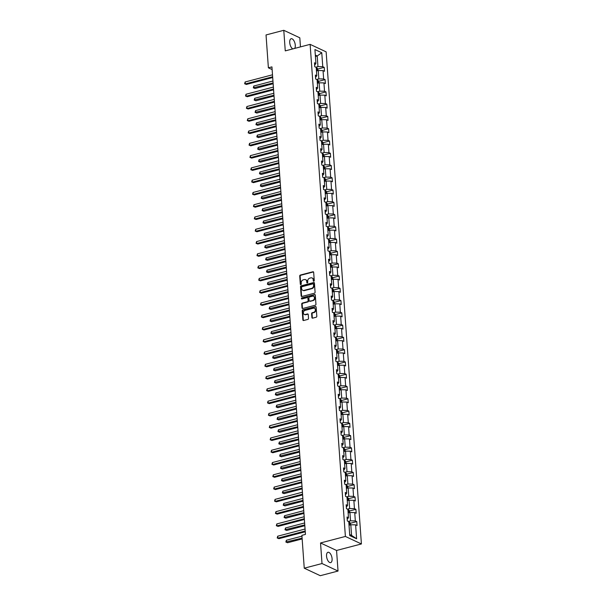 <?xml version="1.0" encoding="UTF-8"?>
<svg xmlns="http://www.w3.org/2000/svg" width="606" height="606" viewBox="0 0 606 606"><rect width="100%" height="100%" fill="white"/><g stroke="black" fill="none" stroke-linecap="round" stroke-linejoin="round"><path stroke-width="0.91" d="M313.802 281.237A0.576 0.47 -64.9 0 0 314.256 280.563L313.666 272.359A0.818 0.667 -64.9 0 0 312.916 271.768L300.364 275.056A0.818 0.667 -64.9 0 0 299.72 276.01L300.311 284.222A0.576 0.47 -64.9 0 0 301.288 283.964L301.212 282.904A2.621 2.144 -64.9 0 1 303.265 279.843L304.31 279.571A2.621 2.144 -64.9 0 1 305.598 279.669A2.621 2.144 -64.9 0 1 306.719 281.457L306.795 282.517A0.576 0.47 -64.9 0 0 307.772 282.267L307.696 281.199A2.621 2.144 -64.9 0 1 309.749 278.146L310.795 277.874A2.621 2.144 -64.9 0 1 312.082 277.972A2.621 2.144 -64.9 0 1 313.204 279.76L313.279 280.82A0.576 0.47 -64.9 0 0 313.802 281.237M332.088 558.755A5.333 2.53 75.3 0 0 327.96 552.293A5.333 2.53 75.3 0 0 326.543 556.157A5.333 2.53 75.3 0 0 330.671 562.618A5.333 2.53 75.3 0 0 332.088 558.755M294.69 48.404A5.333 2.53 75.3 0 0 295.274 45.185A5.333 2.53 75.3 0 0 291.145 38.731A5.333 2.53 75.3 0 0 289.729 42.594A5.333 2.53 75.3 0 0 292.812 48.897M311.901 317.559A0.818 0.667 -64.9 0 0 312.651 318.15L316.173 317.226A0.818 0.667 -64.9 0 0 316.809 316.271L316.158 307.159A0.818 0.667 -64.9 0 0 315.408 306.568L302.856 309.855A0.818 0.667 -64.9 0 0 302.22 310.81L302.871 319.93A0.818 0.667 -64.9 0 0 303.621 320.513L307.878 319.4A0.818 0.667 -64.9 0 0 308.515 318.445L308.234 314.544A0.818 0.667 -64.9 0 0 307.484 313.953L305.379 314.506A2.189 1.795 -64.9 0 1 304.303 314.423A2.189 1.795 -64.9 0 1 303.401 312.302A2.189 1.795 -64.9 0 1 305.083 310.378L313.34 308.212A2.189 1.795 -64.9 0 1 314.416 308.295A2.189 1.795 -64.9 0 1 315.317 310.416A2.189 1.795 -64.9 0 1 313.635 312.34L312.257 312.704A0.818 0.667 -64.9 0 0 311.62 313.658L311.901 317.559L312.332 317.764A0.818 0.667 -64.9 0 0 312.484 318.173M320.536 542.961L322.006 563.542L304.25 568.193L320.279 575.7L338.034 571.049L336.557 550.468L361.411 543.953L345.39 536.446L320.536 542.961L336.557 550.468M300.462 46.897L299.811 37.807L283.782 30.3L285.259 50.881L310.12 44.359L345.39 536.446M283.782 30.3L266.034 34.951L268.382 67.811L272.132 69.561M304.25 568.193L301.902 535.34L305.447 534.409L271.935 66.88L268.382 67.811M314.446 293.206A0.818 0.667 -64.9 0 0 315.09 292.251L314.438 283.131A0.818 0.667 -64.9 0 0 313.688 282.54L301.137 285.835A0.818 0.667 -64.9 0 0 300.493 286.789L301.152 295.902A0.818 0.667 -64.9 0 0 301.902 296.493L314.446 293.206M315.302 295.145L315.953 304.257A0.818 0.667 -64.9 0 1 315.309 305.212L302.765 308.507A0.818 0.667 -64.9 0 1 302.008 307.916L301.727 304.015A0.818 0.667 -64.9 0 1 302.371 303.061L307.462 301.727A0.818 0.667 -64.9 0 0 308.106 300.773L307.916 298.182A0.818 0.667 -64.9 0 0 307.166 297.591L301.864 298.978A0.576 0.47 -64.9 0 1 301.788 297.902L314.544 294.554A0.818 0.667 -64.9 0 1 315.302 295.145M322.006 563.542L338.034 571.049M349.76 535.568L348.768 521.637L347.314 520.955L347.033 517.024L348.48 517.698L347.882 509.358L346.435 508.684L346.155 504.745L347.602 505.427L347.003 497.087L345.556 496.405L345.268 492.466L346.723 493.148L346.124 484.808L344.678 484.126L344.39 480.194L345.844 480.869L345.246 472.528L343.791 471.854L343.511 467.915L344.965 468.597L344.367 460.257L342.913 459.575L342.632 455.636L344.079 456.318L343.488 447.978L342.034 447.296L341.754 443.365L343.201 444.046L342.602 435.699L341.155 435.025L340.875 431.086L342.322 431.767L341.723 423.427L340.277 422.746L339.989 418.807L341.443 419.488L340.845 411.148L339.398 410.467L339.11 406.535L340.564 407.217L339.966 398.869L338.512 398.195L338.231 394.256L339.686 394.938L339.087 386.598L337.633 385.916L337.353 381.985L338.799 382.659L338.209 374.319L336.754 373.637L336.474 369.705L337.921 370.387L337.322 362.04L335.875 361.365L335.595 357.426L337.042 358.108L336.444 349.768L334.997 349.086L334.709 345.155L336.163 345.829L335.565 337.489L334.111 336.807L333.83 332.876L335.285 333.558L334.686 325.21L333.232 324.536L332.952 320.597L334.406 321.278L333.808 312.938L332.353 312.257L332.073 308.325L333.52 308.999L332.929 300.659L331.474 299.978L331.194 296.046L332.641 296.728L332.043 288.38L330.596 287.706L330.315 283.767L331.762 284.449L331.164 276.109L329.717 275.427L329.429 271.496L330.884 272.17L330.285 263.83L328.831 263.148L328.55 259.216L330.005 259.898L329.406 251.551L327.952 250.876L327.672 246.937L329.126 247.619L328.528 239.279L327.073 238.597L326.793 234.666L328.24 235.34L327.641 227L326.195 226.318L325.914 222.387L327.361 223.069L326.763 214.721L325.316 214.047L325.036 210.108L326.482 210.79L325.884 202.449L324.437 201.768L324.149 197.836L325.604 198.51L325.005 190.17L323.551 189.489L323.271 185.557L324.725 186.239L324.127 177.891L322.672 177.217L322.392 173.278L323.846 173.96L323.248 165.62L321.794 164.938L321.513 161.007L322.96 161.681L322.362 153.341L320.915 152.659L320.635 148.728L322.081 149.409L321.483 141.062L320.036 140.387L319.756 136.448L321.203 137.13L320.604 128.79L319.157 128.108L318.87 124.177L320.324 124.851L319.726 116.511L318.271 115.829L317.991 111.898L319.445 112.58L318.847 104.232L317.392 103.558L317.112 99.619L318.567 100.301L317.968 91.96L316.514 91.279L316.234 87.347L317.68 88.022L317.082 79.681L315.635 79L315.355 75.068L316.802 75.75L316.203 67.402L314.756 66.728L314.476 62.789L315.923 63.471L314.923 49.541L321.771 52.745L322.763 66.675L324.218 67.357L324.498 71.288L323.051 70.614L323.642 78.954L325.096 79.628L325.377 83.567L323.93 82.886L324.528 91.226L325.975 91.907L326.255 95.846L324.808 95.165L325.407 103.505L326.854 104.187L327.142 108.118L325.687 107.444L326.286 115.784L327.74 116.458L328.02 120.397L326.566 119.715L327.164 128.055L328.619 128.737L328.899 132.676L327.445 131.994L328.043 140.334L329.497 141.016L329.778 144.948L328.331 144.266L328.929 152.614L330.376 153.288L330.656 157.227L329.209 156.545L329.808 164.885L331.255 165.567L331.535 169.506L330.088 168.824L330.687 177.164L332.133 177.846L332.421 181.777L330.967 181.096L331.565 189.443L333.02 190.117L333.3 194.056L331.846 193.375L332.444 201.715L333.898 202.396L334.179 206.328L332.724 205.654L333.323 213.994L334.777 214.675L335.057 218.607L333.611 217.925L334.209 226.273L335.656 226.947L335.936 230.886L334.489 230.204L335.088 238.544L336.535 239.226L336.815 243.157L335.368 242.483L335.966 250.823L337.413 251.505L337.701 255.437L336.247 254.755L336.845 263.102L338.3 263.777L338.58 267.716L337.125 267.034L337.724 275.374L339.178 276.056L339.458 279.987L338.004 279.313L338.602 287.653L340.057 288.335L340.337 292.266L338.89 291.584L339.489 299.932L340.936 300.606L341.216 304.545L339.769 303.864L340.367 312.204L341.814 312.885L342.095 316.817L340.648 316.143L341.246 324.483L342.693 325.164L342.981 329.096L341.526 328.414L342.125 336.762L343.579 337.436L343.86 341.375L342.405 340.693L343.004 349.033L344.458 349.715L344.738 353.646L343.284 352.972L343.882 361.312L345.337 361.994L345.617 365.926L344.17 365.244L344.769 373.591L346.215 374.266L346.496 378.205L345.049 377.523L345.647 385.863L347.094 386.545L347.374 390.476L345.928 389.802L346.526 398.142L347.973 398.824L348.261 402.755L346.806 402.073L347.405 410.421L348.859 411.095L349.139 415.034L347.685 414.352L348.283 422.693L349.738 423.374L350.018 427.306L348.564 426.632L349.162 434.972L350.616 435.653L350.897 439.585L349.45 438.903L350.048 447.251L351.495 447.925L351.775 451.864L350.329 451.182L350.927 459.522L352.374 460.204L352.662 464.135L351.207 463.461L351.806 471.801L353.253 472.483L353.54 476.414L352.086 475.733L352.684 484.08L354.139 484.755L354.419 488.694L352.965 488.012L353.563 496.352L355.018 497.034L355.298 500.965L353.851 500.291L354.442 508.631L355.896 509.313L356.176 513.244L354.73 512.562L355.328 520.91L356.775 521.584L357.055 525.523L355.608 524.841L356.608 538.772L349.76 535.568M361.411 543.953L326.142 51.866L310.12 44.359M348.139 512.964L349.927 512.494L350.526 520.834L348.298 521.418M350.526 520.834L355.328 520.91M349.927 512.494L354.73 512.562M347.2 519.365L348.48 517.698M347.261 500.685L349.048 500.215L349.647 508.563L347.42 509.146M349.647 508.563L354.442 508.631M349.048 500.215L353.851 500.291M346.321 507.093L347.602 505.427M346.382 488.406L348.162 487.944L348.761 496.284L346.541 496.867M348.761 496.284L353.563 496.352M348.162 487.944L352.965 488.012M345.443 494.814L346.723 493.148M345.503 476.134L347.283 475.665L347.882 484.005L345.662 484.588M347.882 484.005L352.684 484.08M347.283 475.665L352.086 475.733M344.556 482.535L345.844 480.869M344.625 463.855L346.405 463.385L347.003 471.733L344.784 472.316M347.003 471.733L351.806 471.801M346.405 463.385L351.207 463.461M343.678 470.264L344.965 468.597M343.746 451.576L345.526 451.114L346.124 459.454L343.897 460.037M346.124 459.454L350.927 459.522M345.526 451.114L350.329 451.182M342.799 457.984L344.079 456.318M342.86 439.305L344.647 438.835L345.246 447.175L343.019 447.758M345.246 447.175L350.048 447.251M344.647 438.835L349.45 438.903M341.92 445.705L343.201 444.046M341.981 427.025L343.769 426.556L344.367 434.903L342.14 435.487M344.367 434.903L349.162 434.972M343.769 426.556L348.564 426.632M341.042 433.434L342.322 431.767M341.102 414.746L342.882 414.284L343.481 422.624L341.261 423.208M343.481 422.624L348.283 422.693M342.882 414.284L347.685 414.352M340.163 421.155L341.443 419.488M340.224 402.475L342.004 402.005L342.602 410.345L340.383 410.929M342.602 410.345L347.405 410.421M342.004 402.005L346.806 402.073M339.277 408.876L340.564 407.217M339.345 390.196L341.125 389.726L341.723 398.074L339.504 398.657M341.723 398.074L346.526 398.142M341.125 389.726L345.928 389.802M338.398 396.604L339.686 394.938M338.466 377.924L340.246 377.455L340.845 385.795L338.618 386.378M340.845 385.795L345.647 385.863M340.246 377.455L345.049 377.523M337.519 384.325L338.799 382.659M337.58 365.645L339.368 365.176L339.966 373.516L337.739 374.099M339.966 373.516L344.769 373.591M339.368 365.176L344.17 365.244M336.641 372.046L337.921 370.387M336.701 353.366L338.489 352.897L339.087 361.244L336.86 361.827M339.087 361.244L343.882 361.312M338.489 352.897L343.284 352.972M335.762 359.775L337.042 358.108M335.822 341.095L337.603 340.625L338.201 348.965L335.982 349.548M338.201 348.965L343.004 349.033M337.603 340.625L342.405 340.693M334.883 347.496L336.163 345.829M334.944 328.816L336.724 328.346L337.322 336.686L335.103 337.269M337.322 336.686L342.125 336.762M336.724 328.346L341.526 328.414M333.997 335.216L335.285 333.558M334.065 316.537L335.845 316.074L336.444 324.415L334.224 324.998M336.444 324.415L341.246 324.483M335.845 316.074L340.648 316.143M333.118 322.945L334.406 321.278M333.186 304.265L334.966 303.795L335.565 312.135L333.338 312.719M335.565 312.135L340.367 312.204M334.966 303.795L339.769 303.864M332.24 310.666L333.52 308.999M332.3 291.986L334.088 291.516L334.686 299.856L332.459 300.44M334.686 299.856L339.489 299.932M334.088 291.516L338.89 291.584M331.361 298.387L332.641 296.728M331.421 279.707L333.209 279.245L333.8 287.585L331.58 288.168M333.8 287.585L338.602 287.653M333.209 279.245L338.004 279.313M330.482 286.115L331.762 284.449M330.543 267.435L332.323 266.966L332.921 275.306L330.702 275.889M332.921 275.306L337.724 275.374M332.323 266.966L337.125 267.034M329.603 273.836L330.884 272.17M329.664 255.156L331.444 254.687L332.043 263.027L329.823 263.61M332.043 263.027L336.845 263.102M331.444 254.687L336.247 254.755M328.717 261.557L330.005 259.898M328.785 242.877L330.565 242.415L331.164 250.755L328.944 251.338M331.164 250.755L335.966 250.823M330.565 242.415L335.368 242.483M327.838 249.286L329.126 247.619M327.907 230.606L329.687 230.136L330.285 238.476L328.058 239.059M330.285 238.476L335.088 238.544M329.687 230.136L334.489 230.204M326.96 237.007L328.24 235.34M327.02 218.327L328.808 217.857L329.406 226.197L327.179 226.78M329.406 226.197L334.209 226.273M328.808 217.857L333.611 217.925M326.081 224.728L327.361 223.069M326.142 206.048L327.929 205.585L328.52 213.926L326.301 214.509M328.52 213.926L333.323 213.994M327.929 205.585L332.724 205.654M325.202 212.456L326.482 210.79M325.263 193.776L327.043 193.306L327.641 201.646L325.422 202.23M327.641 201.646L332.444 201.715M327.043 193.306L331.846 193.375M324.324 200.177L325.604 198.51M324.384 181.497L326.164 181.027L326.763 189.367L324.543 189.951M326.763 189.367L331.565 189.443M326.164 181.027L330.967 181.096M323.437 187.898L324.725 186.239M323.506 169.218L325.286 168.756L325.884 177.096L323.665 177.679M325.884 177.096L330.687 177.164M325.286 168.756L330.088 168.824M322.559 175.626L323.846 173.96M322.627 156.946L324.407 156.477L325.005 164.817L322.778 165.4M325.005 164.817L329.808 164.885M324.407 156.477L329.209 156.545M321.68 163.347L322.96 161.681M321.741 144.667L323.528 144.198L324.127 152.538L321.9 153.121M324.127 152.538L328.929 152.614M323.528 144.198L328.331 144.266M320.801 151.068L322.081 149.409M320.862 132.388L322.65 131.926L323.24 140.266L321.021 140.85M323.24 140.266L328.043 140.334M322.65 131.926L327.445 131.994M319.923 138.797L321.203 137.13M319.983 120.117L321.763 119.647L322.362 127.987L320.142 128.57M322.362 127.987L327.164 128.055M321.763 119.647L326.566 119.715M319.044 126.518L320.324 124.851M319.104 107.838L320.885 107.368L321.483 115.716L319.264 116.291M321.483 115.716L326.286 115.784M320.885 107.368L325.687 107.444M318.158 114.239L319.445 112.58M318.226 95.559L320.006 95.097L320.604 103.437L318.385 104.02M320.604 103.437L325.407 103.505M320.006 95.097L324.808 95.165M317.279 101.967L318.567 100.301M317.347 83.287L319.127 82.817L319.726 91.158L317.499 91.741M319.726 91.158L324.528 91.226M319.127 82.817L323.93 82.886M316.4 89.688L317.68 88.022M316.461 71.008L318.248 70.538L318.847 78.886L316.62 79.462M318.847 78.886L323.642 78.954M318.248 70.538L323.051 70.614M315.521 77.409L316.802 75.75M315.423 56.449L317.203 55.979L317.961 66.607L315.741 67.19M317.961 66.607L322.763 66.675M321.771 52.745L317.203 55.979L315.325 55.101M349.685 534.515L351.571 535.393L350.806 524.773L349.026 525.235M314.643 65.137L315.923 63.471M350.806 524.773L355.608 524.841M356.608 538.772L351.571 535.393M317.832 69.031L324.218 67.357M318.824 82.893L318.711 81.302L325.096 79.628M319.703 95.172L319.589 93.582L325.975 91.907M320.582 107.451L320.468 105.853L326.854 104.187M321.46 119.723L321.347 118.132L327.74 116.458M322.339 132.002L322.225 130.411L328.619 128.737M323.225 144.281L323.104 142.683L329.497 141.016M324.104 156.553L323.99 154.962L330.376 153.288M324.983 168.832L324.869 167.241L331.255 165.567M325.861 181.111L325.748 179.512L332.133 177.846M326.74 193.382L326.626 191.791L333.02 190.117M327.619 205.661L327.505 204.063L333.898 202.396M328.505 217.94L328.391 216.342L334.777 214.675M329.384 230.212L329.27 228.621L335.656 226.947M330.262 242.491L330.149 240.893L336.535 239.226M331.027 253.179L337.413 251.505M332.02 267.041L331.906 265.451L338.3 263.777M332.899 279.321L332.785 277.722L339.178 276.056M333.785 291.6L333.671 290.001L340.057 288.335M334.663 303.871L334.55 302.28L340.936 300.606M335.542 316.15L335.429 314.552L341.814 312.885M336.421 328.429L336.307 326.831L342.693 325.164M337.3 340.701L337.186 339.11L343.579 337.436M338.065 351.389L344.458 349.715M339.065 365.259L338.951 363.661L345.337 361.994M339.943 377.53L339.83 375.94L346.215 374.266M340.822 389.81L340.708 388.211L347.094 386.545M341.701 402.089L341.587 400.49L347.973 398.824M342.579 414.36L342.466 412.769L348.859 411.095M343.458 426.639L343.344 425.041L349.738 423.374M344.231 437.327L350.616 435.653M345.223 451.19L345.109 449.599L351.495 447.925M346.102 463.469L345.988 461.87L352.374 460.204M346.98 475.748L346.867 474.15L353.253 472.483M347.859 488.019L347.746 486.429L354.139 484.755M348.745 500.298L348.624 498.7L355.018 497.034M349.624 512.578L349.51 510.979L355.896 509.313M350.503 524.849L350.389 523.258L356.775 521.584M313.772 281.237A0.576 0.47 -64.9 0 1 313.711 281.025L313.635 279.964A2.621 2.144 -64.9 0 0 312.514 278.177A2.621 2.144 -64.9 0 0 312.287 278.086M305.81 279.79A2.621 2.144 -64.9 0 1 306.03 279.874A2.621 2.144 -64.9 0 1 307.151 281.661L307.227 282.722A0.576 0.47 -64.9 0 0 307.287 282.941M313.507 271.95A0.818 0.667 -64.9 0 0 313.347 271.973L300.796 275.26A0.818 0.667 -64.9 0 0 300.159 276.215L300.743 284.426A0.576 0.47 -64.9 0 0 300.803 284.638M314.279 282.722A0.818 0.667 -64.9 0 0 314.12 282.744L301.568 286.04A0.818 0.667 -64.9 0 0 300.924 286.994L301.583 296.107A0.818 0.667 -64.9 0 0 301.735 296.516M313.522 284.237A0.576 0.47 -64.9 0 0 312.999 283.828L301.977 286.714A0.576 0.47 -64.9 0 0 301.53 287.38L301.614 288.501A2.621 2.144 -64.9 0 0 302.735 290.289A2.621 2.144 -64.9 0 0 304.023 290.388L311.552 288.418A2.621 2.144 -64.9 0 0 313.605 285.358L313.522 284.237L313.953 284.441A0.576 0.47 -64.9 0 0 313.461 284.025M302.955 290.372A2.621 2.144 -64.9 0 0 303.167 290.494A2.621 2.144 -64.9 0 0 304.454 290.592L304.023 290.388M313.953 284.441L314.037 285.562A2.621 2.144 -64.9 0 1 311.984 288.615L304.454 290.592M307.757 297.773A0.818 0.667 -64.9 0 1 308.348 298.387L308.537 300.97A0.818 0.667 -64.9 0 1 307.893 301.924L302.803 303.265A0.818 0.667 -64.9 0 0 302.159 304.22L302.439 308.121A0.818 0.667 -64.9 0 0 302.599 308.522M315.143 294.736A0.818 0.667 -64.9 0 0 314.976 294.758L302.22 298.099A0.576 0.47 -64.9 0 0 301.833 298.985M312.741 300.341A2.189 1.795 -64.9 0 0 314.416 298.417A2.189 1.795 -64.9 0 0 313.522 296.289A2.189 1.795 -64.9 0 0 312.446 296.205L309.537 296.97A0.818 0.667 -64.9 0 0 308.893 297.925L309.075 300.515A0.818 0.667 -64.9 0 0 309.833 301.106L313.173 300.546A2.189 1.795 -64.9 0 0 314.855 298.622A2.189 1.795 -64.9 0 0 313.953 296.493A2.189 1.795 -64.9 0 0 313.726 296.41M309.666 301.121A0.818 0.667 -64.9 0 0 310.264 301.303L309.833 301.106M313.173 300.546L310.264 301.303M314.628 308.416A2.189 1.795 -64.9 0 1 314.847 308.499A2.189 1.795 -64.9 0 1 315.749 310.62A2.189 1.795 -64.9 0 1 314.067 312.544L312.696 312.908A0.818 0.667 -64.9 0 0 312.052 313.863L312.332 317.764M304.523 314.506A2.189 1.795 -64.9 0 0 304.735 314.628A2.189 1.795 -64.9 0 0 305.81 314.711L305.379 314.506M308.083 314.135A0.818 0.667 -64.9 0 0 307.916 314.158L305.81 314.711M316.006 306.75A0.818 0.667 -64.9 0 0 315.84 306.772L303.295 310.06A0.818 0.667 -64.9 0 0 302.652 311.014L303.303 320.127A0.818 0.667 -64.9 0 0 303.462 320.536M317.945 70.622L317.824 69.023L316.908 67.834A2.212 0.712 175.9 0 0 316.226 67.652M272.95 81.007L253.8 86.029L253.944 87.991L255.028 88.499L273.147 83.749M316.4 70.091A2.212 0.712 -4.1 0 1 316.665 70.144L316.597 69.198A2.212 0.712 175.9 0 0 316.332 69.152M255.028 88.499L253.308 87.794L273.094 82.977M253.308 87.794L253.8 86.029M272.647 76.765L245.286 83.939L245.142 81.969L272.503 74.796M272.7 77.538L246.369 84.446L244.642 83.742L245.142 81.969M246.369 84.446L244.642 83.742M318.711 81.302L317.786 80.106A2.212 0.712 175.9 0 0 317.105 79.931M273.829 93.286L254.687 98.301L254.823 100.27L255.906 100.778L274.026 96.028M317.279 82.371A2.212 0.712 -4.1 0 1 317.544 82.416L317.483 81.477A2.212 0.712 175.9 0 0 317.211 81.424M255.906 100.778L254.187 100.073L273.973 95.248M254.187 100.073L254.687 98.301M319.589 93.582L318.665 92.385A2.212 0.712 175.9 0 0 317.983 92.21M274.707 105.558L255.565 110.58L255.702 112.549L256.785 113.057L274.904 108.3M318.158 94.65A2.212 0.712 -4.1 0 1 318.43 94.695L318.362 93.748A2.212 0.712 175.9 0 0 318.089 93.703M256.785 113.057L255.065 112.352L274.851 107.527M255.065 112.352L255.565 110.58M273.526 89.037L246.165 96.21L246.021 94.248L273.382 87.075M273.579 89.817L247.248 96.718L245.521 96.021L246.021 94.248M247.248 96.718L245.521 96.021M274.404 101.316L247.043 108.489L246.9 106.52L274.26 99.346M274.457 102.096L248.127 108.997L246.4 108.292L246.9 106.52M248.127 108.997L246.4 108.292M320.468 105.853L319.544 104.664A2.212 0.712 175.9 0 0 318.862 104.482M275.586 117.837L256.444 122.859L256.588 124.821L257.671 125.328L275.783 120.579M319.036 106.921A2.212 0.712 -4.1 0 1 319.309 106.974L319.241 106.027A2.212 0.712 175.9 0 0 318.968 105.982M257.671 125.328L255.944 124.624L275.73 119.806M255.944 124.624L256.444 122.859M275.283 113.595L247.922 120.768L247.786 118.799L275.147 111.625M275.344 114.367L249.005 121.276L247.286 120.571L247.786 118.799M249.005 121.276L247.286 120.571M321.347 118.132L320.422 116.935A2.212 0.712 175.9 0 0 319.741 116.761M276.472 130.116L257.323 135.13L257.467 137.1L258.55 137.607L276.669 132.858M319.915 119.2A2.212 0.712 -4.1 0 1 320.188 119.246L320.12 118.306A2.212 0.712 175.9 0 0 319.847 118.253M258.55 137.607L256.823 136.903L276.609 132.078M256.823 136.903L257.323 135.13M276.162 125.866L248.801 133.04L248.665 131.078L276.025 123.904M276.222 126.646L249.884 133.547L248.165 132.85L248.665 131.078M249.884 133.547L248.165 132.85M322.225 130.411L321.301 129.214A2.212 0.712 175.9 0 0 320.619 129.04M277.351 142.387L258.201 147.409L258.345 149.379L259.429 149.887L277.548 145.129M320.801 131.479A2.212 0.712 -4.1 0 1 321.066 131.525L320.998 130.578A2.212 0.712 175.9 0 0 320.733 130.532M259.429 149.887L257.701 149.182L277.487 144.357M257.701 149.182L258.201 147.409M277.048 138.145L249.687 145.319L249.543 143.349L276.904 136.176M277.101 138.925L250.763 145.826L249.043 145.122L249.543 143.349M250.763 145.826L249.043 145.122M323.104 142.683L322.187 141.493A2.212 0.712 175.9 0 0 321.506 141.312M278.23 154.666L259.088 159.689L259.224 161.65L260.307 162.158L278.427 157.409M321.68 143.751A2.212 0.712 -4.1 0 1 321.945 143.804L321.877 142.857A2.212 0.712 175.9 0 0 321.612 142.811M260.307 162.158L258.588 161.454L278.374 156.636M258.588 161.454L259.088 159.689M277.927 150.424L250.566 157.598L250.422 155.628L277.783 148.455M277.98 151.197L251.649 158.105L249.922 157.401L250.422 155.628M251.649 158.105L249.922 157.401M323.99 154.962L323.066 153.765A2.212 0.712 175.9 0 0 322.384 153.591M279.108 166.945L259.966 171.96L260.103 173.93L261.186 174.437L279.305 169.688M322.559 156.03A2.212 0.712 -4.1 0 1 322.824 156.075L322.763 155.136A2.212 0.712 175.9 0 0 322.49 155.083M261.186 174.437L259.466 173.733L279.252 168.907M259.466 173.733L259.966 171.96M278.805 162.696L251.445 169.869L251.301 167.907L278.662 160.734M278.858 163.476L252.528 170.377L250.801 169.68L251.301 167.907M252.528 170.377L250.801 169.68M324.869 167.241L323.945 166.044A2.212 0.712 175.9 0 0 323.263 165.87M279.987 179.217L260.845 184.239L260.981 186.209L262.065 186.716L280.184 181.959M323.437 168.309A2.212 0.712 -4.1 0 1 323.71 168.354L323.642 167.407A2.212 0.712 175.9 0 0 323.369 167.362M262.065 186.716L260.345 186.012L280.131 181.186M260.345 186.012L260.845 184.239M279.684 174.975L252.323 182.148L252.179 180.179L279.54 173.005M279.737 175.755L253.406 182.656L251.679 181.951L252.179 180.179M253.406 182.656L251.679 181.951M325.748 179.512L324.824 178.323A2.212 0.712 175.9 0 0 324.142 178.141M280.866 191.496L261.724 196.518L261.868 198.48L262.951 198.988L281.063 194.238M324.316 180.58A2.212 0.712 -4.1 0 1 324.589 180.633L324.521 179.687A2.212 0.712 175.9 0 0 324.248 179.641M262.951 198.988L261.224 198.283L281.01 193.465M261.224 198.283L261.724 196.518M280.563 187.254L253.202 194.428L253.066 192.458L280.426 185.284M280.623 188.027L254.285 194.935L252.566 194.231L253.066 192.458M254.285 194.935L252.566 194.231M326.626 191.791L325.702 190.595A2.212 0.712 175.9 0 0 325.021 190.42M281.752 203.775L262.603 208.79L262.746 210.759L263.83 211.267L281.949 206.517M325.195 192.859A2.212 0.712 -4.1 0 1 325.467 192.905L325.399 191.966A2.212 0.712 175.9 0 0 325.127 191.913M263.83 211.267L262.103 210.562L281.888 205.737M262.103 210.562L262.603 208.79M281.442 199.525L254.081 206.699L253.944 204.737L281.305 197.564M281.502 200.306L255.164 207.207L253.444 206.502L253.944 204.737M255.164 207.207L253.444 206.502M327.505 204.063L326.589 202.874A2.212 0.712 175.9 0 0 325.899 202.699M282.631 216.047L263.481 221.069L263.625 223.038L264.708 223.538L282.828 218.789M326.081 205.139A2.212 0.712 -4.1 0 1 326.346 205.184L326.278 204.237A2.212 0.712 175.9 0 0 326.013 204.192M264.708 223.538L262.981 222.841L282.767 218.016M262.981 222.841L263.481 221.069M282.328 211.805L254.967 218.978L254.823 217.009L282.184 209.835M282.381 212.585L256.043 219.486L254.323 218.781L254.823 217.009M256.043 219.486L254.323 218.781M328.391 216.342L327.467 215.153A2.212 0.712 175.9 0 0 326.785 214.971M283.51 228.326L264.368 233.34L264.504 235.31L265.587 235.817L283.706 231.068M326.96 217.41A2.212 0.712 -4.1 0 1 327.225 217.463L327.157 216.516A2.212 0.712 175.9 0 0 326.892 216.471M265.587 235.817L263.868 235.113L283.653 230.295M263.868 235.113L264.368 233.34M283.207 224.084L255.846 231.257L255.702 229.288L283.063 222.114M283.26 224.856L256.929 231.765L255.202 231.06L255.702 229.288M256.929 231.765L255.202 231.06M329.27 228.621L328.346 227.424A2.212 0.712 175.9 0 0 327.664 227.25M284.388 240.605L265.246 245.619L265.383 247.589L266.466 248.096L284.585 243.347M327.838 229.689A2.212 0.712 -4.1 0 1 328.111 229.735L328.043 228.795A2.212 0.712 175.9 0 0 327.77 228.742M266.466 248.096L264.746 247.392L284.532 242.567M264.746 247.392L265.246 245.619M284.085 236.355L256.724 243.529L256.58 241.567L283.941 234.393M284.138 237.135L257.808 244.036L256.08 243.332L256.58 241.567M257.808 244.036L256.08 243.332M330.149 240.893L329.225 239.703A2.212 0.712 175.9 0 0 328.543 239.529M285.267 252.876L266.125 257.898L266.261 259.868L267.344 260.368L285.464 255.618M328.717 241.968A2.212 0.712 -4.1 0 1 328.99 242.014L328.922 241.067A2.212 0.712 175.9 0 0 328.649 241.021M267.344 260.368L265.625 259.671L285.411 254.846M265.625 259.671L266.125 257.898M284.964 248.634L257.603 255.808L257.459 253.838L284.828 246.665M285.017 249.414L258.686 256.315L256.959 255.611L257.459 253.838M258.686 256.315L256.959 255.611M331.141 254.77L331.027 253.172L330.103 251.982A2.212 0.712 175.9 0 0 329.422 251.801M286.146 265.155L267.004 270.17L267.148 272.139L268.231 272.647L286.343 267.897M329.596 254.24A2.212 0.712 -4.1 0 1 329.869 254.293L329.8 253.346A2.212 0.712 175.9 0 0 329.528 253.3M268.231 272.647L266.504 271.942L286.29 267.125M266.504 271.942L267.004 270.17M285.843 260.913L258.482 268.087L258.345 266.117L285.706 258.944M285.903 261.686L259.565 268.594L257.845 267.89L258.345 266.117M259.565 268.594L257.845 267.89M331.906 265.451L330.982 264.254A2.212 0.712 175.9 0 0 330.3 264.08M287.032 277.434L267.882 282.449L268.026 284.419L269.109 284.926L287.229 280.177M330.475 266.519A2.212 0.712 -4.1 0 1 330.747 266.564L330.679 265.625A2.212 0.712 175.9 0 0 330.414 265.572M269.109 284.926L267.382 284.222L287.168 279.396M267.382 284.222L267.882 282.449M286.721 273.185L259.36 280.358L259.224 278.396L286.585 271.223M286.782 273.965L260.444 280.866L258.724 280.161L259.224 278.396M260.444 280.866L258.724 280.161M332.785 277.722L331.868 276.533A2.212 0.712 175.9 0 0 331.187 276.359M287.911 289.706L268.761 294.728L268.905 296.698L269.988 297.198L288.108 292.448M331.361 278.798A2.212 0.712 -4.1 0 1 331.626 278.843L331.558 277.896A2.212 0.712 175.9 0 0 331.293 277.851M269.988 297.198L268.261 296.501L288.047 291.675M268.261 296.501L268.761 294.728M287.608 285.464L260.247 292.637L260.103 290.668L287.464 283.494M287.661 286.244L261.33 293.145L259.603 292.44L260.103 290.668M261.33 293.145L259.603 292.44M333.671 290.001L332.747 288.812A2.212 0.712 175.9 0 0 332.065 288.63M288.789 301.985L269.647 307L269.784 308.969L270.867 309.477L288.986 304.727M332.24 291.069A2.212 0.712 -4.1 0 1 332.505 291.122L332.436 290.176A2.212 0.712 175.9 0 0 332.171 290.13M270.867 309.477L269.147 308.772L288.933 303.954M269.147 308.772L269.647 307M288.486 297.743L261.125 304.916L260.981 302.947L288.342 295.773M288.539 298.516L262.209 305.424L260.482 304.72L260.981 302.947M262.209 305.424L260.482 304.72M334.55 302.28L333.626 301.084A2.212 0.712 175.9 0 0 332.944 300.909M289.668 314.264L270.526 319.279L270.662 321.248L271.746 321.756L289.865 317.006M333.118 303.348A2.212 0.712 -4.1 0 1 333.391 303.394L333.323 302.455A2.212 0.712 175.9 0 0 333.05 302.402M271.746 321.756L270.026 321.051L289.812 316.226M270.026 321.051L270.526 319.279M289.365 310.014L262.004 317.188L261.86 315.226L289.221 308.053M289.418 310.795L263.087 317.695L261.36 316.991L261.86 315.226M263.087 317.695L261.36 316.991M335.429 314.552L334.527 313.393A2.212 0.712 175.9 0 0 333.823 313.188M290.547 326.536L271.405 331.558L271.549 333.52L272.624 334.027L290.744 329.278M334.527 313.393L334.739 316.362M333.997 315.628A2.212 0.712 -4.1 0 1 334.27 315.673L334.201 314.726A2.212 0.712 175.9 0 0 333.929 314.681M272.624 334.027L270.905 333.33L290.691 328.505M270.905 333.33L271.405 331.558M290.244 322.294L262.883 329.467L262.739 327.498L290.107 320.324M290.297 323.074L263.966 329.975L262.246 329.27L262.739 327.498M263.966 329.975L262.246 329.27M336.307 326.831L335.383 325.642A2.212 0.712 175.9 0 0 334.701 325.46M291.425 338.815L272.283 343.829L272.427 345.799L273.511 346.306L291.622 341.557M334.876 327.899A2.212 0.712 -4.1 0 1 335.148 327.952L335.08 327.005A2.212 0.712 175.9 0 0 334.807 326.96M273.511 346.306L271.783 345.602L291.569 340.784M271.783 345.602L272.283 343.829M291.122 334.573L263.761 341.746L263.625 339.777L290.986 332.603M291.183 335.345L264.845 342.254L263.125 341.549L263.625 339.777M264.845 342.254L263.125 341.549M337.186 339.11L336.262 337.913A2.212 0.712 175.9 0 0 335.58 337.739M292.312 351.094L273.162 356.108L273.306 358.078L274.389 358.585L292.509 353.836M335.754 340.178A2.212 0.712 -4.1 0 1 336.027 340.224L335.959 339.284A2.212 0.712 175.9 0 0 335.694 339.231M274.389 358.585L272.662 357.881L292.448 353.056M272.662 357.881L273.162 356.108M292.001 346.844L264.64 354.018L264.504 352.056L291.865 344.882M292.062 347.624L265.723 354.525L264.004 353.821L264.504 352.056M265.723 354.525L264.004 353.821M338.178 352.98L338.065 351.382L337.148 350.192A2.212 0.712 175.9 0 0 336.466 350.018M293.19 363.365L274.041 368.387L274.185 370.349L275.268 370.857L293.387 366.107M336.641 352.457A2.212 0.712 -4.1 0 1 336.906 352.503L336.838 351.556A2.212 0.712 175.9 0 0 336.572 351.51M275.268 370.857L273.541 370.16L293.327 365.335M273.541 370.16L274.041 368.387M292.887 359.123L265.526 366.297L265.383 364.327L292.743 357.154M292.94 359.903L266.61 366.804L264.883 366.1L265.383 364.327M266.61 366.804L264.883 366.1M338.951 363.661L338.027 362.471A2.212 0.712 175.9 0 0 337.345 362.29M294.069 375.644L274.927 380.659L275.063 382.628L276.147 383.136L294.266 378.386M337.519 364.729A2.212 0.712 -4.1 0 1 337.784 364.782L337.716 363.835A2.212 0.712 175.9 0 0 337.451 363.789M276.147 383.136L274.427 382.431L294.213 377.614M274.427 382.431L274.927 380.659M293.766 371.402L266.405 378.576L266.261 376.606L293.622 369.433M293.819 372.175L267.488 379.083L265.761 378.379L266.261 376.606M267.488 379.083L265.761 378.379M339.83 375.94L338.905 374.743A2.212 0.712 175.9 0 0 338.224 374.569M294.948 387.916L275.806 392.938L275.942 394.907L277.025 395.415L295.145 390.665M338.398 377.008A2.212 0.712 -4.1 0 1 338.671 377.053L338.602 376.114A2.212 0.712 175.9 0 0 338.33 376.061M277.025 395.415L275.306 394.711L295.092 389.885M275.306 394.711L275.806 392.938M294.645 383.674L267.284 390.847L267.14 388.885L294.501 381.712M294.698 384.454L268.367 391.355L266.64 390.65L267.14 388.885M268.367 391.355L266.64 390.65M340.708 388.211L339.784 387.022A2.212 0.712 175.9 0 0 339.102 386.848M295.826 400.195L276.684 405.217L276.828 407.179L277.904 407.687L296.023 402.937M339.277 389.287A2.212 0.712 -4.1 0 1 339.549 389.332L339.481 388.385A2.212 0.712 175.9 0 0 339.209 388.34M277.904 407.687L276.185 406.99L295.97 402.164M276.185 406.99L276.684 405.217M295.523 395.953L268.163 403.126L268.026 401.157L295.387 393.983M295.584 396.725L269.246 403.634L267.526 402.929L268.026 401.157M269.246 403.634L267.526 402.929M341.587 400.49L340.663 399.301A2.212 0.712 175.9 0 0 339.981 399.119M296.705 412.474L277.563 417.489L277.707 419.458L278.79 419.966L296.902 415.216M340.155 401.558A2.212 0.712 -4.1 0 1 340.428 401.611L340.36 400.664A2.212 0.712 175.9 0 0 340.087 400.619M278.79 419.966L277.063 419.261L296.849 414.443M277.063 419.261L277.563 417.489M296.402 408.232L269.041 415.405L268.905 413.436L296.266 406.262M296.463 409.005L270.125 415.913L268.405 415.208L268.905 413.436M270.125 415.913L268.405 415.208M342.466 412.769L341.564 411.603A2.212 0.712 175.9 0 0 340.86 411.398M297.591 424.745L278.442 429.768L278.586 431.737L279.669 432.245L297.788 427.495M341.564 411.603L341.784 414.572M341.034 413.837A2.212 0.712 -4.1 0 1 341.307 413.883L341.239 412.944A2.212 0.712 175.9 0 0 340.973 412.891M279.669 432.245L277.942 431.54L297.728 426.715M277.942 431.54L278.442 429.768M297.288 420.503L269.92 427.677L269.784 425.715L297.145 418.541M297.341 421.284L271.003 428.184L269.284 427.48L269.784 425.715M271.003 428.184L269.284 427.48M343.344 425.041L342.428 423.852A2.212 0.712 175.9 0 0 341.746 423.677M298.47 437.024L279.321 442.047L279.464 444.009L280.548 444.516L298.667 439.767M341.92 426.116A2.212 0.712 -4.1 0 1 342.185 426.162L342.117 425.215A2.212 0.712 175.9 0 0 341.852 425.17M280.548 444.516L278.821 443.819L298.606 438.994M278.821 443.819L279.321 442.047M298.167 432.782L270.806 439.956L270.662 437.986L298.023 430.813M298.22 433.555L271.889 440.464L270.162 439.759L270.662 437.986M271.889 440.464L270.162 439.759M344.344 438.918L344.231 437.32L343.307 436.131A2.212 0.712 175.9 0 0 342.625 435.949M299.349 449.304L280.207 454.318L280.343 456.288L281.426 456.795L299.546 452.046M342.799 438.388A2.212 0.712 -4.1 0 1 343.064 438.441L342.996 437.494A2.212 0.712 175.9 0 0 342.731 437.449M281.426 456.795L279.707 456.091L299.493 451.273M279.707 456.091L280.207 454.318M299.046 445.062L271.685 452.235L271.541 450.266L298.902 443.092M299.099 445.834L272.768 452.743L271.041 452.038L271.541 450.266M272.768 452.743L271.041 452.038M345.109 449.599L344.185 448.402A2.212 0.712 175.9 0 0 343.504 448.228M300.228 461.575L281.086 466.597L281.222 468.567L282.305 469.074L300.425 464.325M343.678 450.667A2.212 0.712 -4.1 0 1 343.95 450.712L343.882 449.773A2.212 0.712 175.9 0 0 343.61 449.72M282.305 469.074L280.586 468.37L300.371 463.545M280.586 468.37L281.086 466.597M299.925 457.333L272.564 464.507L272.42 462.545L299.781 455.371M299.978 458.113L273.647 465.014L271.92 464.31L272.42 462.545M273.647 465.014L271.92 464.31M345.988 461.87L345.064 460.681A2.212 0.712 175.9 0 0 344.382 460.507M301.106 473.854L281.964 478.876L282.108 480.838L283.184 481.346L301.303 476.596M344.556 462.946A2.212 0.712 -4.1 0 1 344.829 462.992L344.761 462.045A2.212 0.712 175.9 0 0 344.488 461.999M283.184 481.346L281.464 480.649L301.25 475.824M281.464 480.649L281.964 478.876M300.803 469.612L273.442 476.786L273.306 474.816L300.667 467.643M300.864 470.385L274.526 477.293L272.806 476.589L273.306 474.816M274.526 477.293L272.806 476.589M346.867 474.15L345.943 472.96A2.212 0.712 175.9 0 0 345.261 472.778M301.993 486.133L282.843 491.148L282.987 493.117L284.07 493.625L302.182 488.875M345.435 475.218A2.212 0.712 -4.1 0 1 345.708 475.271L345.64 474.324A2.212 0.712 175.9 0 0 345.367 474.278M284.07 493.625L282.343 492.92L302.129 488.095M282.343 492.92L282.843 491.148M301.682 481.891L274.321 489.065L274.185 487.095L301.546 479.922M301.743 482.664L275.404 489.572L273.685 488.868L274.185 487.095M275.404 489.572L273.685 488.868M347.746 486.429L346.821 485.232A2.212 0.712 175.9 0 0 346.14 485.058M302.871 498.405L283.722 503.427L283.866 505.396L284.949 505.904L303.068 501.154M346.321 487.497A2.212 0.712 -4.1 0 1 346.587 487.542L346.518 486.603A2.212 0.712 175.9 0 0 346.253 486.55M284.949 505.904L283.222 505.199L303.008 500.374M283.222 505.199L283.722 503.427M302.568 494.163L275.2 501.336L275.063 499.374L302.424 492.201M302.621 494.943L276.283 501.844L274.563 501.139L275.063 499.374M276.283 501.844L274.563 501.139M348.624 498.7L347.708 497.511A2.212 0.712 175.9 0 0 347.026 497.337M303.75 510.684L284.6 515.706L284.744 517.668L285.827 518.175L303.947 513.426M347.2 499.776A2.212 0.712 -4.1 0 1 347.465 499.821L347.397 498.874A2.212 0.712 175.9 0 0 347.132 498.829M285.827 518.175L284.1 517.479L303.886 512.653M284.1 517.479L284.6 515.706M303.447 506.442L276.086 513.615L275.942 511.646L303.303 504.472M303.5 507.214L277.169 514.123L275.442 513.418L275.942 511.646M277.169 514.123L275.442 513.418M349.51 510.979L348.586 509.79A2.212 0.712 175.9 0 0 347.905 509.608M304.629 522.963L285.487 527.977L285.623 529.947L286.706 530.455L304.826 525.705M348.079 512.047A2.212 0.712 -4.1 0 1 348.344 512.1L348.276 511.153A2.212 0.712 175.9 0 0 348.011 511.108M286.706 530.455L284.987 529.75L304.773 524.925M284.987 529.75L285.487 527.977M304.326 518.721L276.965 525.894L276.821 523.925L304.182 516.751M304.379 519.493L278.048 526.394L276.321 525.697L276.821 523.925M278.048 526.394L276.321 525.697M350.389 523.258L349.465 522.061A2.212 0.712 175.9 0 0 348.783 521.887M301.955 536.166L286.365 540.257L286.502 542.226L287.585 542.734L302.152 538.916M348.958 524.326A2.212 0.712 -4.1 0 1 349.23 524.372L349.162 523.433A2.212 0.712 175.9 0 0 348.889 523.379M287.585 542.734L285.865 542.029L302.099 538.136M285.865 542.029L286.365 540.257M305.204 530.992L277.843 538.166L277.7 536.196L305.06 529.03M305.257 531.773L278.927 538.673L277.2 537.969L277.7 536.196M278.927 538.673L277.2 537.969M313.635 279.964L313.204 279.76M307.227 282.722L306.795 282.517M307.151 281.661L306.719 281.457M300.743 284.426L300.311 284.222M300.159 276.215L299.72 276.01M300.796 275.26L300.364 275.056M313.347 271.973L312.916 271.768M313.711 281.025L313.279 280.82M301.583 296.107L301.152 295.902M300.924 286.994L300.493 286.789M301.568 286.04L301.137 285.835M314.12 282.744L313.688 282.54M311.984 288.615L311.552 288.418M314.037 285.562L313.605 285.358M302.439 308.121L302.008 307.916M302.159 304.22L301.727 304.015M302.803 303.265L302.371 303.061M307.893 301.924L307.462 301.727M308.537 300.97L308.106 300.773M308.348 298.387L307.916 298.182M302.22 298.099L301.788 297.902M314.976 294.758L314.544 294.554M312.052 313.863L311.62 313.658M312.696 312.908L312.257 312.704M314.067 312.544L313.635 312.34M307.916 314.158L307.484 313.953M303.303 320.127L302.871 319.93M302.652 311.014L302.22 310.81M303.295 310.06L302.856 309.855M315.84 306.772L315.408 306.568M317.143 70.834L316.93 67.864M318.021 83.105L317.809 80.136M318.9 95.384L318.688 92.415M319.779 107.663L319.567 104.694M320.657 119.935L320.445 116.966M321.544 132.214L321.331 129.245M322.422 144.493L322.21 141.524M323.301 156.765L323.089 153.795M324.18 169.044L323.968 166.074M325.058 181.315L324.846 178.353M325.945 193.594L325.725 190.625M326.823 205.873L326.611 202.904M327.702 218.145L327.49 215.183M328.581 230.424L328.369 227.455M329.459 242.703L329.247 239.734M330.338 254.975L330.126 252.013M331.224 267.254L331.005 264.284M332.103 279.533L331.891 276.563M332.982 291.804L332.77 288.842M333.861 304.083L333.648 301.114M335.618 328.634L335.406 325.672M336.504 340.913L336.285 337.943M337.383 353.192L337.171 350.223M338.262 365.463L338.05 362.502M339.14 377.743L338.928 374.773M340.019 390.022L339.807 387.052M340.898 402.293L340.686 399.331M342.663 426.851L342.451 423.882M343.541 439.123L343.329 436.161M344.42 451.402L344.208 448.432M345.299 463.681L345.087 460.712M346.177 475.952L345.965 472.991M347.064 488.231L346.852 485.262M347.942 500.511L347.73 497.541M348.821 512.782L348.609 509.82M349.7 525.061L349.488 522.092M312.514 278.177L312.082 277.972M306.03 279.874L305.598 279.669M313.711 284.047L313.279 283.85M303.167 290.494L302.735 290.289M308 297.826L307.568 297.622M313.953 296.493L313.522 296.289M309.863 301.273L309.431 301.068M314.847 308.499L314.416 308.295M304.735 314.628L304.303 314.423"/></g></svg>
